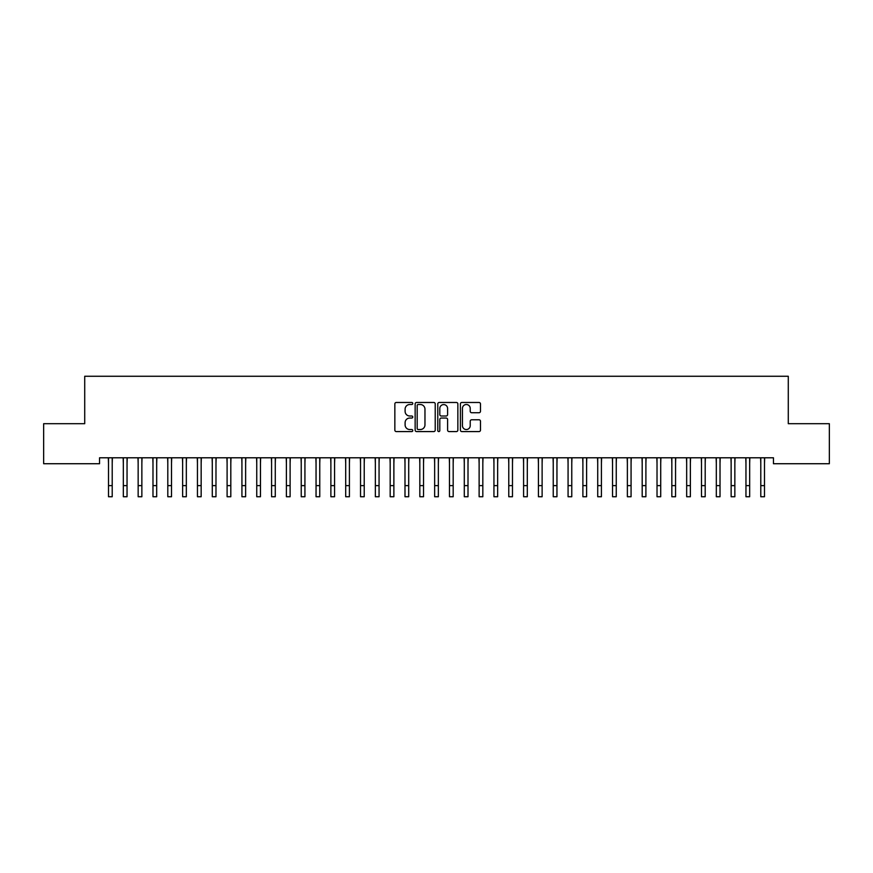 <?xml version="1.0" encoding="UTF-8"?>
<svg xmlns="http://www.w3.org/2000/svg" width="873" height="873" viewBox="0 0 873 873"><rect width="100%" height="100%" fill="white"/><g stroke="black" fill="none" stroke-linecap="round" stroke-linejoin="round"><path stroke-width="1.31" d="M412.776 403.501A1.015 1.015 0 0 0 411.761 402.475L396.298 402.475A1.451 1.451 0 0 0 394.847 403.937L394.847 430.127A1.451 1.451 0 0 0 396.298 431.578L411.761 431.578A1.015 1.015 0 0 0 412.776 430.564A1.015 1.015 0 0 0 411.761 429.538L409.764 429.538A4.66 4.66 0 0 1 405.105 424.889L405.105 422.707A4.66 4.66 0 0 1 409.764 418.047L411.761 418.047A1.015 1.015 0 0 0 412.776 417.032A1.015 1.015 0 0 0 411.761 416.006L409.764 416.006A4.66 4.66 0 0 1 405.105 411.358L405.105 409.175A4.66 4.66 0 0 1 409.764 404.515L411.761 404.515A1.015 1.015 0 0 0 412.776 403.501M479.026 412.733A1.451 1.451 0 0 0 480.477 411.281L480.477 403.937A1.451 1.451 0 0 0 479.026 402.475L461.861 402.475A1.451 1.451 0 0 0 460.398 403.937L460.398 430.127A1.451 1.451 0 0 0 461.861 431.578L479.026 431.578A1.451 1.451 0 0 0 480.477 430.127L480.477 421.244A1.451 1.451 0 0 0 479.026 419.793L471.682 419.793A1.451 1.451 0 0 0 470.22 421.244L470.22 425.653A3.896 3.896 0 0 1 466.335 429.538A3.896 3.896 0 0 1 462.439 425.653L462.439 408.411A3.896 3.896 0 0 1 466.335 404.515A3.896 3.896 0 0 1 470.22 408.411L470.22 411.281A1.451 1.451 0 0 0 471.682 412.733L479.026 412.733M773.456 457.79L99.544 457.79L99.544 463.727L43.65 463.727L43.65 423.7L84.714 423.7L84.714 376.263L788.286 376.263L788.286 423.7L829.35 423.7L829.35 463.727L773.456 463.727L773.456 457.79M435.223 403.937A1.451 1.451 0 0 0 433.772 402.475L416.607 402.475A1.451 1.451 0 0 0 415.144 403.937L415.144 430.127A1.451 1.451 0 0 0 416.607 431.578L433.772 431.578A1.451 1.451 0 0 0 435.223 430.127L435.223 403.937M439.228 402.475L456.393 402.475A1.451 1.451 0 0 1 457.856 403.937L457.856 430.127A1.451 1.451 0 0 1 456.393 431.578L449.049 431.578A1.451 1.451 0 0 1 447.598 430.127L447.598 419.498A1.451 1.451 0 0 0 446.136 418.047L441.269 418.047A1.451 1.451 0 0 0 439.806 419.498L439.806 430.564A1.015 1.015 0 0 1 438.792 431.578A1.015 1.015 0 0 1 437.777 430.564L437.777 403.937A1.451 1.451 0 0 1 439.228 402.475M418.2 404.515A1.015 1.015 0 0 0 417.185 405.53L417.185 428.523A1.015 1.015 0 0 0 418.2 429.538L420.317 429.538A4.66 4.66 0 0 0 424.965 424.889L424.965 409.175A4.66 4.66 0 0 0 420.317 404.515L418.2 404.515M447.598 408.477A3.896 3.896 0 0 0 443.702 404.592A3.896 3.896 0 0 0 439.806 408.477L439.806 414.555A1.451 1.451 0 0 0 441.269 416.006L446.136 416.006A1.451 1.451 0 0 0 447.598 414.555L447.598 408.477M112.213 463.388L112.399 457.79M108.503 463.388L108.317 457.79M108.503 485.617L112.213 485.617L112.213 496.737L108.503 496.737L108.503 458.26M112.213 485.617L112.213 458.26M127.043 463.388L127.229 457.79M123.333 463.388L123.148 457.79M141.863 463.388L142.048 457.79M138.152 463.388L137.967 457.79M123.333 485.617L127.043 485.617L127.043 496.737L123.333 496.737L123.333 458.26M127.043 485.617L127.043 458.26M138.152 485.617L141.863 485.617L141.863 496.737L138.152 496.737L138.152 458.26M141.863 485.617L141.863 458.26M156.682 463.388L156.878 457.79M152.982 463.388L152.797 457.79M171.512 463.388L171.697 457.79M167.802 463.388L167.616 457.79M152.982 485.617L156.682 485.617L156.682 496.737L152.982 496.737L152.982 458.26M156.682 485.617L156.682 458.26M167.802 485.617L171.512 485.617L171.512 496.737L167.802 496.737L167.802 458.26M171.512 485.617L171.512 458.26M186.331 463.388L186.527 457.79M182.632 463.388L182.446 457.79M182.632 485.617L186.331 485.617L186.331 496.737L182.632 496.737L182.632 458.26M186.331 485.617L186.331 458.26M201.161 463.388L201.347 457.79M197.451 463.388L197.265 457.79M197.451 485.617L201.161 485.617L201.161 496.737L197.451 496.737L197.451 458.26M201.161 485.617L201.161 458.26M215.98 463.388L216.177 457.79M212.281 463.388L212.095 457.79M212.281 485.617L215.98 485.617L215.98 496.737L212.281 496.737L212.281 458.26M215.98 485.617L215.98 458.26M230.81 463.388L230.996 457.79M227.1 463.388L226.915 457.79M227.1 485.617L230.81 485.617L230.81 496.737L227.1 496.737L227.1 458.26M230.81 485.617L230.81 458.26M245.629 463.388L245.826 457.79M241.93 463.388L241.745 457.79M241.93 485.617L245.629 485.617L245.629 496.737L241.93 496.737L241.93 458.26M245.629 485.617L245.629 458.26M260.46 463.388L260.645 457.79M256.749 463.388L256.564 457.79M256.749 485.617L260.46 485.617L260.46 496.737L256.749 496.737L256.749 458.26M260.46 485.617L260.46 458.26M275.279 463.388L275.475 457.79M271.579 463.388L271.394 457.79M271.579 485.617L275.279 485.617L275.279 496.737L271.579 496.737L271.579 458.26M275.279 485.617L275.279 458.26M290.109 463.388L290.294 457.79M286.399 463.388L286.213 457.79M286.399 485.617L290.109 485.617L290.109 496.737L286.399 496.737L286.399 458.26M290.109 485.617L290.109 458.26M304.928 463.388L305.124 457.79M301.229 463.388L301.043 457.79M301.229 485.617L304.928 485.617L304.928 496.737L301.229 496.737L301.229 458.26M304.928 485.617L304.928 458.26M319.758 463.388L319.944 457.79M316.048 463.388L315.862 457.79M316.048 485.617L319.758 485.617L319.758 496.737L316.048 496.737L316.048 458.26M319.758 485.617L319.758 458.26M334.577 463.388L334.774 457.79M330.878 463.388L330.692 457.79M330.878 485.617L334.577 485.617L334.577 496.737L330.878 496.737L330.878 458.26M334.577 485.617L334.577 458.26M349.407 463.388L349.593 457.79M345.697 463.388L345.512 457.79M345.697 485.617L349.407 485.617L349.407 496.737L345.697 496.737L345.697 458.26M349.407 485.617L349.407 458.26M364.227 463.388L364.423 457.79M360.527 463.388L360.342 457.79M360.527 485.617L364.227 485.617L364.227 496.737L360.527 496.737L360.527 458.26M364.227 485.617L364.227 458.26M379.057 463.388L379.242 457.79M375.346 463.388L375.161 457.79M375.346 485.617L379.057 485.617L379.057 496.737L375.346 496.737L375.346 458.26M379.057 485.617L379.057 458.26M393.876 463.388L394.072 457.79M390.176 463.388L389.98 457.79M390.176 485.617L393.876 485.617L393.876 496.737L390.176 496.737L390.176 458.26M393.876 485.617L393.876 458.26M408.706 463.388L408.891 457.79M404.996 463.388L404.81 457.79M404.996 485.617L408.706 485.617L408.706 496.737L404.996 496.737L404.996 458.26M408.706 485.617L408.706 458.26M423.525 463.388L423.721 457.79M419.826 463.388L419.629 457.79M419.826 485.617L423.525 485.617L423.525 496.737L419.826 496.737L419.826 458.26M423.525 485.617L423.525 458.26M438.355 463.388L438.541 457.79M434.645 463.388L434.459 457.79M434.645 485.617L438.355 485.617L438.355 496.737L434.645 496.737L434.645 458.26M438.355 485.617L438.355 458.26M453.174 463.388L453.371 457.79M449.475 463.388L449.279 457.79M449.475 485.617L453.174 485.617L453.174 496.737L449.475 496.737L449.475 458.26M453.174 485.617L453.174 458.26M468.004 463.388L468.19 457.79M464.294 463.388L464.109 457.79M464.294 485.617L468.004 485.617L468.004 496.737L464.294 496.737L464.294 458.26M468.004 485.617L468.004 458.26M482.824 463.388L483.02 457.79M479.124 463.388L478.928 457.79M479.124 485.617L482.824 485.617L482.824 496.737L479.124 496.737L479.124 458.26M482.824 485.617L482.824 458.26M497.654 463.388L497.839 457.79M493.943 463.388L493.758 457.79M493.943 485.617L497.654 485.617L497.654 496.737L493.943 496.737L493.943 458.26M497.654 485.617L497.654 458.26M512.473 463.388L512.658 457.79M508.773 463.388L508.577 457.79M508.773 485.617L512.473 485.617L512.473 496.737L508.773 496.737L508.773 458.26M512.473 485.617L512.473 458.26M527.303 463.388L527.488 457.79M523.593 463.388L523.407 457.79M523.593 485.617L527.303 485.617L527.303 496.737L523.593 496.737L523.593 458.26M527.303 485.617L527.303 458.26M542.122 463.388L542.308 457.79M538.423 463.388L538.226 457.79M538.423 485.617L542.122 485.617L542.122 496.737L538.423 496.737L538.423 458.26M542.122 485.617L542.122 458.26M556.952 463.388L557.138 457.79M553.242 463.388L553.056 457.79M553.242 485.617L556.952 485.617L556.952 496.737L553.242 496.737L553.242 458.26M556.952 485.617L556.952 458.26M571.771 463.388L571.957 457.79M568.072 463.388L567.876 457.79M568.072 485.617L571.771 485.617L571.771 496.737L568.072 496.737L568.072 458.26M571.771 485.617L571.771 458.26M586.601 463.388L586.787 457.79M582.891 463.388L582.706 457.79M582.891 485.617L586.601 485.617L586.601 496.737L582.891 496.737L582.891 458.26M586.601 485.617L586.601 458.26M601.421 463.388L601.606 457.79M597.721 463.388L597.525 457.79M597.721 485.617L601.421 485.617L601.421 496.737L597.721 496.737L597.721 458.26M601.421 485.617L601.421 458.26M616.251 463.388L616.436 457.79M612.54 463.388L612.355 457.79M612.54 485.617L616.251 485.617L616.251 496.737L612.54 496.737L612.54 458.26M616.251 485.617L616.251 458.26M631.07 463.388L631.255 457.79M627.371 463.388L627.174 457.79M627.371 485.617L631.07 485.617L631.07 496.737L627.371 496.737L627.371 458.26M631.07 485.617L631.07 458.26M645.9 463.388L646.085 457.79M642.19 463.388L642.004 457.79M642.19 485.617L645.9 485.617L645.9 496.737L642.19 496.737L642.19 458.26M645.9 485.617L645.9 458.26M660.719 463.388L660.905 457.79M657.02 463.388L656.823 457.79M657.02 485.617L660.719 485.617L660.719 496.737L657.02 496.737L657.02 458.26M660.719 485.617L660.719 458.26M675.549 463.388L675.735 457.79M671.839 463.388L671.653 457.79M671.839 485.617L675.549 485.617L675.549 496.737L671.839 496.737L671.839 458.26M675.549 485.617L675.549 458.26M690.368 463.388L690.554 457.79M686.669 463.388L686.473 457.79M686.669 485.617L690.368 485.617L690.368 496.737L686.669 496.737L686.669 458.26M690.368 485.617L690.368 458.26M705.198 463.388L705.384 457.79M701.488 463.388L701.303 457.79M701.488 485.617L705.198 485.617L705.198 496.737L701.488 496.737L701.488 458.26M705.198 485.617L705.198 458.26M720.018 463.388L720.203 457.79M716.318 463.388L716.122 457.79M716.318 485.617L720.018 485.617L720.018 496.737L716.318 496.737L716.318 458.26M720.018 485.617L720.018 458.26M734.848 463.388L735.033 457.79M731.138 463.388L730.952 457.79M731.138 485.617L734.848 485.617L734.848 496.737L731.138 496.737L731.138 458.26M734.848 485.617L734.848 458.26M749.667 463.388L749.852 457.79M745.957 463.388L745.771 457.79M745.957 485.617L749.667 485.617L749.667 496.737L745.957 496.737L745.957 458.26M749.667 485.617L749.667 458.26M764.497 463.388L764.683 457.79M760.787 463.388L760.601 457.79M760.787 485.617L764.497 485.617L764.497 496.737L760.787 496.737L760.787 458.26M764.497 485.617L764.497 458.26"/></g></svg>
